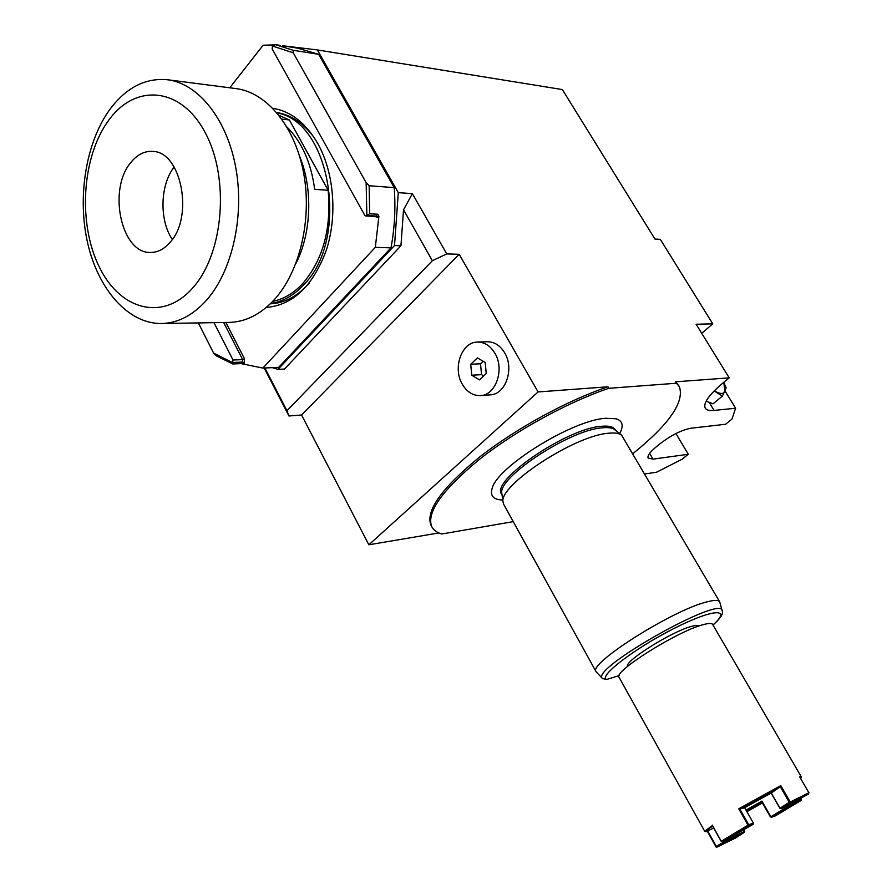 <?xml version="1.0" encoding="UTF-8"?>
<svg xmlns="http://www.w3.org/2000/svg" width="892" height="892" viewBox="0 0 892 892"><rect width="100%" height="100%" fill="white"/><g stroke="black" fill="none" stroke-linecap="round" stroke-linejoin="round"><path stroke-width="1.34" d="M712.987 625.047C720.368 618.468 723.445 613.785 722.219 610.975C723.323 593.604 589.077 669.245 602.446 678.466L606.571 679.492L619.171 675.578M698.748 626.072C697.923 625.147 695.414 625.281 691.222 626.474C671.564 631.558 623.72 661.674 627.645 666.346M602.769 678.779L596.135 671.843L584.45 650.658L596.046 671.665C587.772 663.849 672.713 610.028 706.843 601.91C714.381 599.915 718.684 599.937 719.732 601.966L722.119 610.63M600.472 676.415L602.501 678.522M503.868 504.66L584.45 650.658M719.588 601.71L621.679 435.263C619.249 433.244 614.844 432.564 608.478 433.244C574.571 435.486 498.327 485.683 503.066 502.096L503.612 504.181M579.41 641.515L577.693 638.404M572.675 629.306L570.958 626.217M565.963 617.164L564.268 614.086M559.295 605.077L557.611 602.022M552.661 593.057L550.977 590.013M546.06 581.093L544.388 578.061M539.493 569.196L537.831 566.175M532.959 557.355L531.298 554.345M526.447 545.57L524.808 542.581M519.98 533.84L518.341 530.874M513.547 522.177L508.663 513.324M501.962 494.324L501.85 493.555C497.335 477.61 569.787 429.81 602.245 427.825C608.333 427.212 612.57 427.881 614.934 429.832L621.456 435.073M502.776 500.044C493.51 499.71 489.953 495.896 492.083 488.604C496.688 467.096 572.218 420.099 605.635 418.292L616.038 418.761C622.727 420.846 623.921 425.785 619.628 433.612M632.852 453.682C669.022 424.481 684.543 402.169 679.414 386.749L676.471 383.226L608.846 388.299C567.635 402.192 515.688 430.691 479.461 459.358C442.443 489.853 426.499 512.186 431.617 526.369C433.356 529.993 436.757 532.535 441.819 533.996L513.246 521.642M608.846 388.299L607.954 386.793C566.743 400.653 514.818 429.141 478.614 457.819C441.618 488.325 425.696 510.692 430.847 524.909L431.427 526.012M438.875 532.948L368.853 544.789L538.077 391.945L459.19 254.298L446.747 253.919L432.364 260.72L286.945 410.699L288.93 415.984L264.188 368.017M288.93 415.984L301.563 415.014L459.19 254.298M368.853 544.789L301.563 415.014M676.471 383.226L675.612 381.809L729.21 377.851L696.128 324.242L712.741 323.829L701.725 333.307M712.741 323.829L660.292 239.324L654.962 239.067L562.339 89.568L317.351 49.93L398.289 192.639L412.383 193.653L446.747 253.919M538.077 391.945L607.954 386.793M487.054 341.759L487.567 341.736C494.558 341.859 500.267 345.572 504.694 352.875C514.651 368.965 505.385 394.9 489.953 394.877L480.699 395.557M286.945 410.699L264.913 367.983M398.289 192.639L394.52 245.534L400.943 245.757L403.53 209.787L432.364 260.72M400.943 245.757L284.481 369.054L278.003 369.355L272.294 367.649M403.53 209.787L412.383 193.653M394.52 245.534L278.003 369.355M317.351 49.93L282.396 45.715M297.861 48.213L318.645 54.334L394.208 187.621C395.736 208.003 394.665 228.084 390.997 247.865L278.65 367.359L262.861 368.073L241.052 363.613L232.745 363.969L232.634 362.665L213.623 353.12L216.377 355.863L232.745 363.969M229.746 87.795L263.14 45.202L274.703 44.912M280.534 45.447L275.271 44.6L293.089 50.264L318.645 54.334M275.271 44.6L272.394 46.284L272.183 48.96L364.728 215.228L365.731 215.953L375.331 216.477L377.929 214.247L378.899 216.355L375.32 247.34L262.861 368.073M266.24 307.461C292.977 305.109 313.014 286.009 326.327 250.173C337.51 215.964 334.154 173.003 317.953 143.857C305.967 123.118 290.937 111.266 272.863 108.311M272.584 46.061L293.267 52.818L293.089 50.264M394.208 187.621L369.143 185.748L366.144 182.693L293.267 52.818M365.731 215.953L366.868 215.318L366.144 182.693M377.929 214.247L369.667 213.79L369.143 185.748M390.997 247.865L375.32 247.34M213.623 353.12L198.336 322.915M232.634 362.665L233.002 360.011L242.657 359.621L223.658 322.503M213.969 322.659L233.002 360.011M366.868 215.318L369.667 213.79M273.041 108.489L274.39 108.556M266.429 307.305L267.756 307.383M270.254 303.849C283.912 303.235 296.423 296.858 307.773 284.726L309.022 283.322M276.665 112.481C291.037 114.8 303.603 123.274 314.363 137.903M270.622 303.492C282.708 301.775 293.758 295.508 303.793 284.693C349.631 239.725 331.088 122.093 277.022 112.894M272.762 301.318C283.779 299.166 293.858 293.133 303.001 283.232C323.138 259.382 331.512 228.397 328.144 190.275L289.376 119.963L279.04 115.358M299.612 156.323C313.159 188.792 311.442 233.526 295.798 263.742M287.034 127.088C301.909 142.04 311.13 162.79 314.675 189.327L328.144 190.275M281.85 119.104L289.376 119.963M235.421 88.52L236.737 88.698C267.377 92.891 295.397 127.355 303.748 173.65C312.144 219.9 299.623 271.804 274.468 299.489C260.431 314.62 245.032 322.268 228.263 322.425L162.299 323.506M207.022 299.634C192.984 315.422 177.575 323.383 160.772 323.54C128.102 323.417 98.577 289.822 87.817 243.739C77.058 197.634 85.665 142.675 109.872 109.426C126.408 87.338 145.842 77.47 168.175 79.823C198.927 84.038 227.282 119.896 235.889 168.231C244.553 216.533 232.176 270.767 207.022 299.634M193.553 287.012C223.691 252.659 229.779 177.965 205.171 132.573C180.987 86.647 135.238 83.146 108.668 120.297C81.718 156.847 77.805 223.491 99.202 266.786C120.186 310.539 163.771 322.079 193.553 287.012M170.539 241.821C164.429 249.091 157.583 252.626 150.023 252.436C121.379 253.083 107.776 190.197 130.422 163.024C136.955 154.673 144.471 150.804 152.978 151.428C181.221 151.885 193.843 216.187 170.539 241.821M174.152 167.016C160.014 184.834 159.2 220.402 172.323 239.457M477.744 342.071C484.757 342.193 490.488 345.94 494.926 353.299C504.917 369.5 495.64 395.624 480.175 395.591C472.793 395.691 466.828 391.889 462.268 384.184C452.378 367.85 461.844 341.58 477.744 342.071L487.567 341.736M485.215 362.487L477.421 357.882L470.72 364.27L471.745 375.22L479.483 379.869L486.24 373.525L485.215 362.487M483.174 361.282L480.532 363.78L481.546 374.651L483.676 375.922M471.745 375.22L481.546 374.651M470.72 364.27L480.532 363.78M729.21 377.851L722.33 383.538C708.884 394.978 703.164 403.139 705.171 408.023C706.386 410.086 709.363 410.889 714.091 410.42L735.632 408.224L725.151 391.164M706.141 401.132L713.02 403.808L722.386 396.126L726.144 387.92L723.758 382.356M714.169 390.93L722.386 396.126M714.392 390.707L716.644 392.079C720.892 394.152 723.691 393.907 725.062 391.365L723.735 382.378M735.632 408.224L731.931 419.128L725.586 424.246L690.787 428.249C681.388 430.078 671.096 435.285 659.902 443.859L655.687 447.327C649.789 452.3 647.269 455.879 648.127 458.053L653.011 459.124L649.621 453.37M675.913 433.545L688.301 454.273L653.011 459.124M644.738 473.975L656.557 472.214L682.224 459.168L688.301 454.273M675.612 381.809L678.923 385.924M619.182 677.474L619.059 677.262C613.183 671.654 676.995 631.48 702.818 624.768C708.627 623.118 711.916 623.029 712.686 624.512L801.217 776.709M799.7 776.943L801.25 776.776L800.938 778.092M743.817 829.828L744.742 831.255L744.24 832.392L735.577 837.989L716.421 847.4L731.975 838.413L731.25 837.12M789.777 802.242L808.91 792.765L808.531 794.058L790.312 802.867L789.286 802.287L780.299 786.699L780.779 785.607L738.743 808.776L739.836 809.011L748.734 824.743L753.372 823.06L744.664 807.695M800.67 778.582L800.28 777.924M800.748 798.552L801.395 799.422L800.637 798.619M801.395 799.422L800.893 800.559L775.583 815.767L771.669 817.195L770.387 816.86L761.924 801.072L746.002 810.07M746.927 811.698L762.437 802.945M746.481 810.917L761.991 802.164M744.24 832.392L731.975 838.413M732.02 837.476L744.742 831.255M787.692 805.42L787.792 806.569L770.543 816.949M808.531 794.058L781.303 808.676L780.021 808.275L789.286 802.287M780.299 786.699L771.413 792.943L744.463 807.806L739.836 809.011M707.913 831.344L716.265 846.352L731.485 837.555M716.265 846.352L716.421 847.4M712.663 826.07C707.557 829.538 705.349 831.411 706.04 831.701L704.658 831.199L712.474 825.501M748.734 824.743L721.282 841.279L722.576 841.68L748.488 826.037L753.071 824.364L753.372 823.06M788.115 806.167L801.061 799.355M787.792 806.569L788.316 807.182L800.893 800.559M788.316 807.182L771.669 817.195M781.303 808.676L790.312 802.867M780.31 787.012L740.037 809.222M748.555 825.067L748.488 826.037M753.071 824.364L722.576 841.68M706.04 831.701L713.745 828.01M712.942 624.957C732.622 607.664 712.886 608.578 673.527 628.726C634.245 648.64 598.108 676.459 606.571 679.492M615.625 430.401L615.368 429.955C613.64 426.789 608.968 425.562 601.353 426.298C566.777 428.372 490.589 480.632 501.56 494.09L502.062 494.993M374.317 216.421L378.007 217.325L378.899 216.355M243.36 364.014L244.118 363.189L244.475 358.762L225.877 322.469M378.007 217.325L376.268 216.054L366.668 215.53M232.801 362.475L242.457 362.074L242.657 359.621L244.475 358.762M244.118 363.189L242.457 362.074L241.052 363.613M714.091 410.42L709.374 402.671M808.91 792.765L799.678 776.887L808.888 792.754M786.878 805.822L787.335 806.624M770.777 816.581L761.924 801.072M743.672 829.906L744.407 831.199M771.268 793.01L780.021 808.275M716.098 847.032L707.445 831.489L716.031 846.865M721.282 841.279L712.24 825.078M738.743 808.776L747.998 825.133M790.111 801.808L780.779 785.607M501.85 493.555L503.066 502.096M431.617 526.369L430.847 524.909M299.667 48.502L283.578 45.905M236.737 88.698L168.175 79.823M150.625 252.447L150.023 252.436M801.373 799.355L800.871 798.485M771.156 793.077L779.987 808.453M619.059 677.262L704.658 831.199M770.387 816.86L761.768 801.763M743.906 829.772L744.708 831.188M721.249 841.446L712.206 825.256"/></g></svg>

